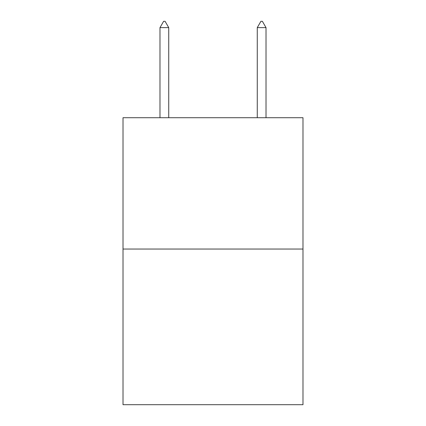 <?xml version="1.0" encoding="UTF-8"?>
<svg xmlns="http://www.w3.org/2000/svg" width="426" height="426" viewBox="0 0 426 426"><rect width="100%" height="100%" fill="white"/><g stroke="black" fill="none" stroke-linecap="round" stroke-linejoin="round"><path stroke-width="0.64" d="M302.987 249.045L302.987 117.709L123.013 117.709L123.013 404.7L302.987 404.7L302.987 249.045L123.013 249.045M168.733 27.626L165.086 21.3L163.627 21.3L159.979 27.626L168.733 27.626L168.733 117.709M159.979 27.626L159.979 117.709M260.914 21.3L262.373 21.3L266.021 27.626L257.267 27.626L260.914 21.3M266.021 117.709L266.021 27.626M257.267 117.709L257.267 27.626"/></g></svg>

